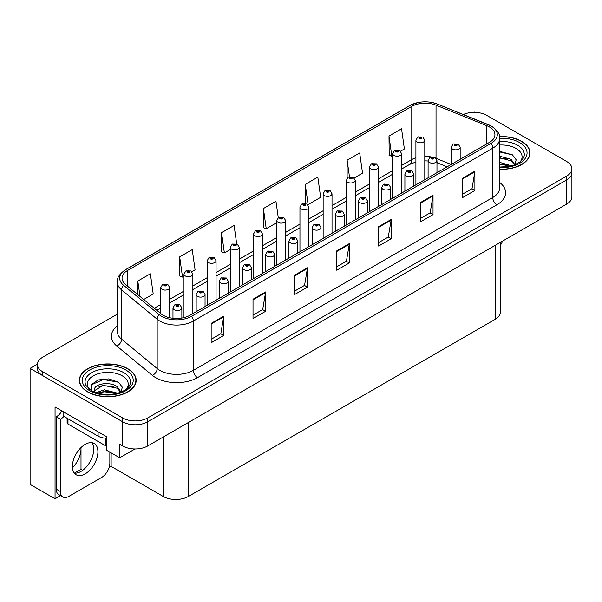 <?xml version="1.0" encoding="UTF-8"?>
<svg xmlns="http://www.w3.org/2000/svg" width="602" height="602" viewBox="0 0 602 602"><rect width="100%" height="100%" fill="white"/><g stroke="black" fill="none" stroke-linecap="round" stroke-linejoin="round"><path stroke-width="0.9" d="M60.539 495.619L55.053 498.787L55.053 406.944L106.878 436.864L106.878 450.401L119.685 457.798L119.685 444.261L122.62 445.954A17.759 10.257 0 0 0 147.738 445.954L566.7 204.063A17.759 10.257 0 0 0 571.9 196.816L571.9 172.646A17.759 10.257 0 0 1 566.7 179.9A17.759 10.257 0 0 0 571.9 172.646L571.9 168.778A17.759 10.257 0 0 0 566.7 161.524L486.74 115.366A17.759 10.257 0 0 0 463.299 114.508M134.999 448.957L119.685 457.798M474.85 112.371L474.18 111.98L473.511 112.371M117.315 314.154L42.659 357.249A17.759 10.257 0 0 0 37.459 364.503A17.759 10.257 0 0 0 42.659 371.75L122.62 417.916A17.759 10.257 0 0 0 147.738 417.916L147.738 421.784L566.7 179.9L147.738 421.784A17.759 10.257 0 0 1 122.62 421.784A17.759 10.257 0 0 0 147.738 421.784L147.738 445.954M55.053 498.787L30.1 484.384L30.1 368.371L122.62 421.784L42.659 375.618A17.759 10.257 0 0 1 37.459 368.371L37.459 364.503M37.467 364.112L30.1 368.371M500.315 242.395L500.315 312.107A17.759 10.257 180 0 1 495.115 319.353L188.343 496.469A17.759 10.257 180 0 1 163.225 496.469L111.144 466.399L111.144 452.862M93.566 451.816L93.566 447.053M111.144 466.399L109.052 467.611M74.355 473.142L81.007 469.304L82.722 470.297M72.443 467.889A18.948 10.941 120 0 0 81.007 448.513L80.412 448.174M81.007 469.304L81.007 448.513M499.66 169.312A28.414 16.404 0 0 0 530.016 152.946A28.414 16.404 0 0 0 521.693 141.35A28.414 16.404 0 0 0 499.502 136.586M127.85 368.733A28.414 16.404 0 0 0 96.884 365.173A28.414 16.404 0 0 0 79.336 380.336A28.414 16.404 0 0 0 87.659 391.932A28.414 16.404 0 0 0 118.632 395.491A28.414 16.404 0 0 0 136.172 380.336A28.414 16.404 0 0 0 127.85 368.733M79.637 381.841A28.414 16.404 0 0 0 79.539 382.262M489.381 126.939A18.948 10.941 180 0 1 494.927 134.675A18.948 10.941 180 0 1 489.381 142.411L189.976 315.267A18.948 10.941 180 0 1 161.058 313.808L125.472 284.468A18.948 10.941 180 0 1 122.048 278.192A18.948 10.941 180 0 1 127.594 270.456L411.768 106.396A18.948 10.941 180 0 1 436.029 105.169L486.845 125.713A18.948 10.941 180 0 1 489.381 126.939M491.051 125.976A21.311 12.303 0 0 0 488.207 124.591L437.383 104.048A21.311 12.303 0 0 0 432.266 102.528A21.311 12.303 0 0 0 418.059 102.528A21.311 12.303 0 0 0 410.09 105.433L125.923 269.493A21.311 12.303 0 0 0 123.538 285.25L159.116 314.59A21.311 12.303 0 0 0 191.647 316.238L491.051 143.374A21.311 12.303 0 0 0 491.051 125.976M211.159 323.387L211.159 342.726L223.718 335.472L223.718 316.14L211.159 323.387M211.159 339.295L220.829 333.711L223.666 316.78A4.733 2.732 -120 0 0 223.718 316.14M220.746 333.756L223.718 335.472M253.021 299.217L253.021 318.556L265.58 311.302L265.58 291.97L253.021 299.217M253.021 315.124L262.69 309.541L265.527 292.61A4.733 2.732 -120 0 0 265.58 291.97M262.607 309.586L265.58 311.302M294.882 275.054L294.882 294.386L307.441 287.139L307.441 267.8L294.882 275.054M294.882 290.954L304.552 285.371L307.389 268.439A4.733 2.732 -120 0 0 307.441 267.8M304.469 285.423L307.441 287.139M462.336 178.373L462.336 197.712L474.895 190.458L474.895 171.126L462.336 178.373M462.336 194.28L472.006 188.697L474.843 171.766A4.733 2.732 -120 0 0 474.895 171.126M471.923 188.742L474.895 190.458M420.474 202.543L420.474 221.882L433.026 214.628L433.026 195.289L420.474 202.543M420.474 218.451L430.144 212.86L432.981 195.936A4.733 2.732 -120 0 0 433.026 195.289M430.061 212.912L433.026 214.628M378.605 226.713L378.605 246.045L391.165 238.798L391.165 219.459L378.605 226.713M378.605 242.614L388.282 237.03L391.119 220.106A4.733 2.732 -120 0 0 391.165 219.459M388.2 237.083L391.165 238.798M336.744 250.883L336.744 270.215L349.303 262.969L349.303 243.629L336.744 250.883M336.744 266.784L346.421 261.2L349.25 244.277A4.733 2.732 -120 0 0 349.303 243.629M346.331 261.253L349.303 262.969M147.738 417.916L566.7 176.032A17.759 10.257 0 0 0 571.9 168.778M191.865 271.675L195.071 269.824L192.234 249.627L179.674 256.873L179.878 276.092M143.697 299.487L153.209 293.994L150.372 273.797L137.813 281.044L137.813 294.641M305.267 184.37L308.096 204.567L320.655 197.321L317.826 177.116L305.267 184.37L305.267 203.438M354.209 177.951L362.524 173.15L359.687 152.946L347.128 160.2L347.128 178.177M400.593 151.17L404.386 148.98L401.549 128.775L388.99 136.029L389.193 155.248M236.684 243.87L234.095 225.457L221.536 232.703L221.739 251.922M278.259 217.668L275.957 201.286L263.405 208.54L263.601 227.759M263.405 208.54L266.234 228.737L276.754 222.665M266.234 228.737L263.405 227.676M308.096 204.567L307.321 204.281M347.128 160.2L349.453 176.747M388.99 136.029L391.827 156.234L392.715 155.722M391.827 156.234L388.99 155.173M221.536 232.703L224.373 252.908L230.37 249.446M224.373 252.908L221.536 251.847M179.674 256.873L182.511 277.078L183.986 276.228M182.511 277.078L179.674 276.017M137.813 281.044L139.973 296.417M135.977 382.262A28.414 16.404 0 0 0 135.879 381.841M529.82 154.88A28.414 16.404 0 0 0 529.722 154.451M169.674 317.721L169.674 287.515A4.44 2.566 180 0 1 166.935 289.886A4.44 2.566 180 0 1 162.096 289.329A4.44 2.566 180 0 1 160.794 287.515L162.563 284.437A2.957 1.783 57.8 0 1 164.143 284.528A1.482 0.858 0 0 0 164.188 285.709A1.482 0.858 0 0 0 166.28 285.709A1.482 0.858 0 0 0 166.28 284.498A1.482 0.858 0 0 0 164.233 284.475L165.828 285.1L164.813 285.34L164.143 284.528M164.835 285.356L164.835 284.851M164.233 284.475A2.957 1.633 -117.9 0 0 162.849 284.272A2.957 1.633 -117.9 0 0 162.721 284.355M164.813 285.34L164.797 284.874M181.857 318.037L181.857 307.938A4.44 2.566 180 0 1 179.118 310.308A4.44 2.566 180 0 1 174.279 309.752A4.44 2.566 180 0 1 172.977 307.938L174.746 304.86A2.957 1.783 57.8 0 1 176.326 304.951A1.482 0.858 0 0 0 176.371 306.132A1.482 0.858 0 0 0 178.463 306.132A1.482 0.858 0 0 0 178.463 304.921A1.482 0.858 0 0 0 176.416 304.898L178.004 305.523L176.996 305.763L176.326 304.951M177.018 305.778L177.018 305.274M176.416 304.898A2.957 1.633 -117.9 0 0 175.031 304.695A2.957 1.633 -117.9 0 0 174.904 304.778M176.98 305.756L176.98 305.297M192.866 313.597L192.866 274.128A4.44 2.566 180 0 1 190.127 276.499A4.44 2.566 180 0 1 185.288 275.942A4.44 2.566 180 0 1 183.986 274.128L185.755 271.05A2.957 1.783 57.8 0 1 187.335 271.133A1.482 0.858 0 0 0 187.38 272.315A1.482 0.858 0 0 0 189.472 272.315A1.482 0.858 0 0 0 189.472 271.111A1.482 0.858 0 0 0 187.425 271.081L189.02 271.713L188.005 271.953L188.027 271.457M187.425 271.081A2.957 1.633 -117.9 0 0 186.041 270.885A2.957 1.633 -117.9 0 0 185.913 270.968M187.99 271.946L187.335 271.133M188.005 271.953L187.99 271.479M216.058 300.21L216.058 260.741A4.44 2.566 180 0 1 213.319 263.104A4.44 2.566 180 0 1 208.48 262.555A4.44 2.566 180 0 1 207.178 260.741L208.947 257.656A2.957 1.783 57.8 0 1 210.527 257.746A1.482 0.858 0 0 0 210.572 258.928A1.482 0.858 0 0 0 212.664 258.928A1.482 0.858 0 0 0 212.664 257.716A1.482 0.858 0 0 0 210.617 257.694L212.213 258.326L211.197 258.567L210.527 257.746M211.219 258.574L211.219 258.07M210.617 257.694A2.957 1.633 -117.9 0 0 209.233 257.49A2.957 1.633 -117.9 0 0 209.105 257.573M211.197 258.567L211.182 258.092M239.25 286.815L239.25 247.347A4.44 2.566 180 0 1 236.511 249.717A4.44 2.566 180 0 1 231.672 249.16A4.44 2.566 180 0 1 230.37 247.347L232.139 244.269A2.957 1.783 57.8 0 1 233.719 244.352A1.482 0.858 0 0 0 233.764 245.533A1.482 0.858 0 0 0 235.856 245.533A1.482 0.858 0 0 0 235.856 244.329A1.482 0.858 0 0 0 233.809 244.299L235.405 244.931L234.389 245.172L233.719 244.352M234.411 245.187L234.411 244.683M233.809 244.299A2.957 1.633 -117.9 0 0 232.425 244.103A2.957 1.633 -117.9 0 0 232.297 244.186M234.374 245.165L234.374 244.698M205.049 306.568L205.049 294.551A4.44 2.566 180 0 1 202.31 296.921A4.44 2.566 180 0 1 197.471 296.365A4.44 2.566 180 0 1 196.169 294.551L197.938 291.473A2.957 1.783 57.8 0 1 199.518 291.556A1.482 0.858 0 0 0 199.563 292.738A1.482 0.858 0 0 0 201.655 292.738A1.482 0.858 0 0 0 201.655 291.534A1.482 0.858 0 0 0 199.608 291.503L201.196 292.136L200.188 292.376L200.21 291.88M199.608 291.503A2.957 1.633 -117.9 0 0 198.224 291.308A2.957 1.633 -117.9 0 0 198.096 291.391M200.173 292.369L199.518 291.556M200.188 292.376L200.173 291.902M228.241 293.174L228.241 281.164A4.44 2.566 180 0 1 225.502 283.527A4.44 2.566 180 0 1 220.663 282.978A4.44 2.566 180 0 1 219.361 281.164L221.13 278.079A2.957 1.783 57.8 0 1 222.71 278.169A1.482 0.858 0 0 0 222.755 279.351A1.482 0.858 0 0 0 224.847 279.351A1.482 0.858 0 0 0 224.847 278.139A1.482 0.858 0 0 0 222.8 278.116L224.388 278.749L223.38 278.989L222.71 278.169M223.402 278.997L223.402 278.493M222.8 278.116A2.957 1.633 -117.9 0 0 221.416 277.913A2.957 1.633 -117.9 0 0 221.288 277.996M223.38 278.989L223.365 278.515M251.433 279.787L251.433 267.77A4.44 2.566 180 0 1 248.694 270.14A4.44 2.566 180 0 1 243.855 269.583A4.44 2.566 180 0 1 242.553 267.77L244.322 264.692A2.957 1.783 57.8 0 1 245.902 264.775A1.482 0.858 0 0 0 245.947 265.956A1.482 0.858 0 0 0 248.039 265.956A1.482 0.858 0 0 0 248.039 264.752A1.482 0.858 0 0 0 245.992 264.722L247.58 265.354L246.572 265.595L245.902 264.775M246.594 265.61L246.594 265.106M245.992 264.722A2.957 1.633 -117.9 0 0 244.608 264.526A2.957 1.633 -117.9 0 0 244.48 264.609M246.572 265.595L246.557 265.121M274.625 266.393L274.625 254.383A4.44 2.566 180 0 1 271.886 256.753A4.44 2.566 180 0 1 267.047 256.196A4.44 2.566 180 0 1 265.745 254.383L267.514 251.297A2.957 1.783 57.8 0 1 269.094 251.388A1.482 0.858 0 0 0 269.139 252.569A1.482 0.858 0 0 0 271.231 252.569A1.482 0.858 0 0 0 271.231 251.365A1.482 0.858 0 0 0 269.184 251.335L270.772 251.967L269.764 252.208L269.786 251.711M269.184 251.335A2.957 1.633 -117.9 0 0 267.8 251.139A2.957 1.633 -117.9 0 0 267.672 251.222M269.749 252.193L269.094 251.388M269.764 252.208L269.749 251.734M502.595 241.071A11.844 6.833 -60 0 1 500.315 245.368M85.153 473.872A18.06 10.422 120 0 0 96.945 457.956A18.06 10.422 120 0 0 94.175 443.486A18.06 10.422 120 0 0 85.153 444.381A18.06 10.422 120 0 0 73.354 460.297A18.06 10.422 120 0 0 76.123 474.76A18.06 10.422 120 0 0 85.153 473.872M91.843 442.703A18.06 10.422 -60 0 1 92.106 457.467A18.06 10.422 -60 0 1 80.961 471.449A18.06 10.422 -60 0 1 74.272 473.127M109.85 452.117L109.85 463.043A11.844 6.833 -60 0 1 101.475 477.544L68.824 496.394A11.844 6.833 -60 0 1 62.901 496.981A11.844 6.833 -60 0 1 60.448 491.563L60.448 419.248L56.264 416.832A11.844 6.833 120 0 0 61.968 410.94M63.895 416.403A11.844 6.833 -60 0 1 60.448 419.248M62.901 496.981L58.718 494.566A11.844 6.833 -60 0 1 56.264 489.148L56.264 416.832M98.126 431.815L98.126 436.164A11.844 6.833 0 0 0 106.878 438.166M63.797 411.994L63.797 416.343L98.126 436.164M499.66 145.037A20.491 11.829 180 0 1 516.087 148.453A20.491 11.829 180 0 1 520.128 161.863M514.718 165.204L516.17 159.801L512.415 154.819L499.66 151.335M499.525 136.759A28.121 16.239 180 0 1 521.482 141.47A28.121 16.239 180 0 1 529.722 152.946A28.121 16.239 180 0 1 499.66 169.147M499.66 162.344L511.602 165.821M499.66 163.879L509.856 166.25M499.66 156.204L511.068 159.304L514.928 164.73M499.66 157.739L511.068 160.839L514.552 164.873M499.66 151.952L512.483 154.864M499.66 158.085L507.757 159.146M499.66 164.226L507.764 165.287M89.224 389.246A20.491 11.829 180 0 1 95.966 374.527A20.491 11.829 180 0 1 122.244 375.836A20.491 11.829 180 0 1 126.285 389.246M120.874 392.587L122.319 387.191L118.564 382.202L108.789 378.869L98.096 379.945L91.474 384.595L91.685 390.547M127.639 368.853A28.121 16.239 180 0 1 135.879 380.336A28.121 16.239 180 0 1 118.519 395.333A28.121 16.239 180 0 1 87.869 391.812A28.121 16.239 180 0 1 79.637 380.336A28.121 16.239 180 0 1 96.997 365.331A28.121 16.239 180 0 1 127.639 368.853M96.072 392.707L104.289 389.803L117.759 393.211M97.614 393.174L106.84 391.277L116.005 393.633M93.882 391.887L94.514 388.869A13.387 7.728 0 0 0 94.371 389.998A13.387 7.728 0 0 0 94.996 392.331M94.514 388.869C95.485 383.534 110.121 381.42 117.217 386.687L121.077 392.113M94.431 390.743L103.138 385.325L117.217 388.222L120.709 392.256M67.115 418.262L67.115 422.867A2.957 1.708 0 0 0 67.988 424.079L105.666 445.834A2.957 1.708 0 0 0 106.878 446.255M91.323 384.874L103.235 379.478L118.632 382.247M98.969 386.394L103.235 385.619L113.913 386.529M98.984 392.527L103.235 391.751L113.921 392.677M262.442 273.428L262.442 233.96A4.44 2.566 180 0 1 259.703 236.33A4.44 2.566 180 0 1 254.864 235.773A4.44 2.566 180 0 1 253.562 233.96L255.331 230.875A2.957 1.783 57.8 0 1 256.911 230.965A1.482 0.858 0 0 0 256.956 232.146A1.482 0.858 0 0 0 259.048 232.146A1.482 0.858 0 0 0 259.048 230.935A1.482 0.858 0 0 0 257.001 230.912L258.597 231.544L257.581 231.785L256.911 230.965M257.603 231.793L257.603 231.288M257.001 230.912A2.957 1.633 -117.9 0 0 255.617 230.716A2.957 1.633 -117.9 0 0 255.489 230.799M257.581 231.785L257.566 231.311M285.634 260.041L285.634 220.573A4.44 2.566 180 0 1 282.895 222.936A4.44 2.566 180 0 1 278.056 222.379A4.44 2.566 180 0 1 276.754 220.573L278.523 217.488A2.957 1.783 57.8 0 1 280.103 217.578A1.482 0.858 0 0 0 280.148 218.759A1.482 0.858 0 0 0 282.24 218.759A1.482 0.858 0 0 0 282.24 217.548A1.482 0.858 0 0 0 280.193 217.525L281.789 218.15L280.773 218.398L280.103 217.578M280.795 218.406L280.795 217.901M280.193 217.525A2.957 1.633 -117.9 0 0 278.809 217.322A2.957 1.633 -117.9 0 0 278.681 217.405M280.758 218.383L280.758 217.924M308.826 246.647L308.826 207.178A4.44 2.566 180 0 1 306.087 209.549A4.44 2.566 180 0 1 301.248 208.992A4.44 2.566 180 0 1 299.947 207.178L301.715 204.101A2.957 1.783 57.8 0 1 303.295 204.183A1.482 0.858 0 0 0 303.34 205.365A1.482 0.858 0 0 0 305.432 205.365A1.482 0.858 0 0 0 305.432 204.161A1.482 0.858 0 0 0 303.385 204.131L304.808 204.522L303.965 205.004L303.987 204.514M303.385 204.131A2.957 1.633 -117.9 0 0 302.001 203.935A2.957 1.633 -117.9 0 0 301.873 204.018M303.95 204.996L303.295 204.183M303.965 205.004L303.95 204.529M297.817 253.006L297.817 240.996A4.44 2.566 180 0 1 295.078 243.358A4.44 2.566 180 0 1 290.239 242.809A4.44 2.566 180 0 1 288.937 240.996L290.706 237.91A2.957 1.783 57.8 0 1 292.286 238.001A1.482 0.858 0 0 0 292.331 239.182A1.482 0.858 0 0 0 294.423 239.182A1.482 0.858 0 0 0 294.423 237.971A1.482 0.858 0 0 0 292.376 237.948L293.964 238.573L292.956 238.821L292.286 238.001M292.978 238.828L292.978 238.324M292.376 237.948A2.957 1.633 -117.9 0 0 290.992 237.745A2.957 1.633 -117.9 0 0 290.864 237.828M292.956 238.821L292.941 238.347M321.009 239.619L321.009 227.601A4.44 2.566 180 0 1 318.27 229.972A4.44 2.566 180 0 1 313.431 229.415A4.44 2.566 180 0 1 312.129 227.601L313.898 224.523A2.957 1.783 57.8 0 1 315.478 224.606A1.482 0.858 0 0 0 315.523 225.788A1.482 0.858 0 0 0 317.615 225.788A1.482 0.858 0 0 0 317.615 224.584A1.482 0.858 0 0 0 315.568 224.554L317.156 225.186L316.148 225.426L315.478 224.606M316.17 225.441L316.17 224.937M315.568 224.554A2.957 1.633 -117.9 0 0 314.184 224.358A2.957 1.633 -117.9 0 0 314.056 224.441M316.133 225.419L316.133 224.952M344.201 226.224L344.201 214.214A4.44 2.566 180 0 1 341.462 216.585A4.44 2.566 180 0 1 336.623 216.028A4.44 2.566 180 0 1 335.322 214.214L337.09 211.129A2.957 1.783 57.8 0 1 338.67 211.219A1.482 0.858 0 0 0 338.715 212.401A1.482 0.858 0 0 0 340.807 212.401A1.482 0.858 0 0 0 340.807 211.189A1.482 0.858 0 0 0 338.76 211.167L340.348 211.799L339.34 212.039L338.67 211.219M339.362 212.047L339.362 211.543M338.76 211.167A2.957 1.633 -117.9 0 0 337.376 210.963A2.957 1.633 -117.9 0 0 337.248 211.054M339.325 212.024L339.325 211.565M332.018 233.26L332.018 193.791A4.44 2.566 180 0 1 329.279 196.162A4.44 2.566 180 0 1 324.44 195.605A4.44 2.566 180 0 1 323.139 193.791L324.907 190.706A2.957 1.783 57.8 0 1 326.487 190.796A1.482 0.858 0 0 0 326.532 191.978A1.482 0.858 0 0 0 328.624 191.978A1.482 0.858 0 0 0 328.624 190.766A1.482 0.858 0 0 0 326.577 190.744L328.173 191.376L327.157 191.617L326.487 190.796M327.179 191.624L327.179 191.12M326.577 190.744A2.957 1.633 -117.9 0 0 325.193 190.541A2.957 1.633 -117.9 0 0 325.065 190.631M327.142 191.602L327.142 191.143M355.21 219.873L355.21 180.397A4.44 2.566 180 0 1 352.471 182.767A4.44 2.566 180 0 1 347.632 182.21A4.44 2.566 180 0 1 346.331 180.397L348.099 177.319A2.957 1.783 57.8 0 1 349.679 177.409A1.482 0.858 0 0 0 349.724 178.591A1.482 0.858 0 0 0 351.816 178.591A1.482 0.858 0 0 0 351.816 177.379A1.482 0.858 0 0 0 349.77 177.357L351.192 177.74L350.349 178.222L350.372 177.733M349.77 177.357A2.957 1.633 -117.9 0 0 348.385 177.154A2.957 1.633 -117.9 0 0 348.257 177.236M350.334 178.215L349.679 177.409M350.349 178.222L350.334 177.756M378.402 206.478L378.402 167.01A4.44 2.566 180 0 1 375.663 169.38A4.44 2.566 180 0 1 370.824 168.823A4.44 2.566 180 0 1 369.523 167.01L371.291 163.932A2.957 1.783 57.8 0 1 372.871 164.015A1.482 0.858 0 0 0 372.916 165.196A1.482 0.858 0 0 0 375.008 165.196A1.482 0.858 0 0 0 375.008 163.992A1.482 0.858 0 0 0 372.962 163.962L374.557 164.594L373.541 164.835L372.871 164.015M373.564 164.843L373.564 164.338M372.962 163.962A2.957 1.633 -117.9 0 0 371.577 163.767A2.957 1.633 -117.9 0 0 371.449 163.849M373.541 164.835L373.526 164.361M401.594 193.091L401.594 153.623A4.44 2.566 180 0 1 398.855 155.986A4.44 2.566 180 0 1 394.017 155.436A4.44 2.566 180 0 1 392.715 153.623L394.483 150.538A2.957 1.783 57.8 0 1 396.063 150.628A1.482 0.858 0 0 0 396.108 151.809A1.482 0.858 0 0 0 398.2 151.809A1.482 0.858 0 0 0 398.2 150.598A1.482 0.858 0 0 0 396.154 150.575L397.749 151.207L396.733 151.448L396.063 150.628M396.756 151.456L396.756 150.951M396.154 150.575A2.957 1.633 -117.9 0 0 394.769 150.372A2.957 1.633 -117.9 0 0 394.641 150.455M396.733 151.448L396.718 150.974M424.786 179.697L424.786 140.228A4.44 2.566 180 0 1 422.047 142.599A4.44 2.566 180 0 1 417.209 142.042A4.44 2.566 180 0 1 415.907 140.228L417.675 137.151A2.957 1.783 57.8 0 1 419.255 137.233A1.482 0.858 0 0 0 419.301 138.415A1.482 0.858 0 0 0 421.392 138.415A1.482 0.858 0 0 0 421.392 137.211A1.482 0.858 0 0 0 419.346 137.181L420.941 137.813L419.925 138.054L419.255 137.233M419.948 138.069L419.948 137.565M419.346 137.181A2.957 1.633 -117.9 0 0 417.961 136.985A2.957 1.633 -117.9 0 0 417.833 137.068M419.91 138.046L419.91 137.58M367.393 212.837L367.393 200.827A4.44 2.566 180 0 1 364.654 203.19A4.44 2.566 180 0 1 359.815 202.633A4.44 2.566 180 0 1 358.514 200.827L360.282 197.742A2.957 1.783 57.8 0 1 361.862 197.832A1.482 0.858 0 0 0 361.907 199.014A1.482 0.858 0 0 0 363.999 199.014A1.482 0.858 0 0 0 363.999 197.802A1.482 0.858 0 0 0 361.952 197.78L363.54 198.404L362.532 198.645L361.862 197.832M362.554 198.66L362.554 198.156M361.952 197.78A2.957 1.633 -117.9 0 0 360.568 197.576A2.957 1.633 -117.9 0 0 360.44 197.659M362.517 198.637L362.517 198.178M390.585 199.45L390.585 187.433A4.44 2.566 180 0 1 387.846 189.803A4.44 2.566 180 0 1 383.007 189.246A4.44 2.566 180 0 1 381.706 187.433L383.474 184.355A2.957 1.783 57.8 0 1 385.054 184.438A1.482 0.858 0 0 0 385.099 185.619A1.482 0.858 0 0 0 387.191 185.619A1.482 0.858 0 0 0 387.191 184.415A1.482 0.858 0 0 0 385.145 184.385L386.732 185.017L385.724 185.258L385.747 184.761M385.145 184.385A2.957 1.633 -117.9 0 0 383.76 184.189A2.957 1.633 -117.9 0 0 383.632 184.272M385.709 185.25L385.054 184.438M385.724 185.258L385.709 184.784M413.777 186.056L413.777 174.046A4.44 2.566 180 0 1 411.038 176.409A4.44 2.566 180 0 1 406.199 175.859A4.44 2.566 180 0 1 404.898 174.046L406.666 170.96A2.957 1.783 57.8 0 1 408.246 171.051A1.482 0.858 0 0 0 408.291 172.232A1.482 0.858 0 0 0 410.383 172.232A1.482 0.858 0 0 0 410.383 171.021A1.482 0.858 0 0 0 408.337 170.998L409.924 171.63L408.916 171.871L408.246 171.051M408.939 171.879L408.939 171.374M408.337 170.998A2.957 1.633 -117.9 0 0 406.952 170.795A2.957 1.633 -117.9 0 0 406.824 170.878M408.916 171.871L408.901 171.397M436.969 172.669L436.969 160.651A4.44 2.566 180 0 1 434.23 163.022A4.44 2.566 180 0 1 429.392 162.465A4.44 2.566 180 0 1 428.09 160.651L429.858 157.573A2.957 1.783 57.8 0 1 431.438 157.656A1.482 0.858 0 0 0 431.483 158.838A1.482 0.858 0 0 0 433.575 158.838A1.482 0.858 0 0 0 433.575 157.634A1.482 0.858 0 0 0 431.529 157.604L432.943 157.995L432.108 158.476L432.131 157.987M431.529 157.604A2.957 1.633 -117.9 0 0 430.144 157.408A2.957 1.633 -117.9 0 0 430.016 157.491M432.093 158.469L431.438 157.656M432.108 158.476L432.093 158.01M460.161 159.274L460.161 147.264A4.44 2.566 180 0 1 457.422 149.635A4.44 2.566 180 0 1 452.576 149.078A4.44 2.566 180 0 1 451.282 147.264L453.05 144.179A2.957 1.783 57.8 0 1 454.63 144.269A1.482 0.858 0 0 0 454.676 145.451A1.482 0.858 0 0 0 456.767 145.451A1.482 0.858 0 0 0 456.767 144.247A1.482 0.858 0 0 0 454.721 144.217L456.308 144.849L455.3 145.09L454.63 144.269M455.323 145.097L455.323 144.593M454.721 144.217A2.957 1.633 -117.9 0 0 453.336 144.021A2.957 1.633 -117.9 0 0 453.208 144.104M455.3 145.09L455.285 144.615M566.7 204.063L566.7 176.032M122.62 445.954L122.62 417.916M188.343 496.469L188.343 422.506M495.115 319.353L495.115 245.398M163.225 496.469L163.225 437.007M499.66 182.429A29.603 17.089 180 0 1 496.913 204.77L197.509 377.627A5.922 3.416 60 0 1 193.325 370.373L492.729 197.516A23.681 13.673 0 0 0 499.66 187.847L499.66 138.543A23.681 13.673 180 0 1 492.729 148.212A5.922 3.416 -120 0 0 491.051 143.374M197.509 377.627A29.603 17.089 180 0 1 155.647 377.627A29.603 17.089 180 0 1 152.329 375.347L116.743 346A29.603 17.089 180 0 1 117.315 325.945M159.831 370.373A23.681 13.673 0 0 0 193.325 370.373L193.325 321.069A23.681 13.673 180 0 1 157.182 319.241L121.596 289.901A23.681 13.673 180 0 1 117.315 282.06L117.315 331.363A23.681 13.673 0 0 0 121.596 339.204L157.182 368.552A23.681 13.673 0 0 0 159.831 370.373M418.059 102.528L409.638 105.621A5.922 3.416 60 0 1 410.09 105.433M125.923 269.493A5.922 3.416 -120 0 0 125.472 269.681C119.301 274.151 116.577 278.274 117.315 282.06M123.538 285.25A5.922 3.958 129.5 0 0 121.596 289.901L121.596 339.204A5.922 3.958 -50.5 0 1 116.743 346M159.116 314.59A5.922 3.958 129.5 0 0 157.182 319.241L157.182 368.552A5.922 3.958 -50.5 0 1 152.329 375.347M191.647 316.238A5.922 3.416 60 0 1 193.325 321.069L492.729 148.212L492.729 197.516A5.922 3.416 60 0 0 496.913 204.77M42.659 371.75L42.659 375.618M127.594 270.456L127.594 286.213M486.845 125.713L486.845 143.87M436.029 105.169L436.029 158.266M451.169 164.466L436.134 158.386M431.356 156.964A18.948 10.941 0 0 0 424.786 156.369M415.907 157.762A18.948 10.941 0 0 0 411.768 159.568L401.594 165.445M411.768 106.396L411.768 159.568A10.655 6.155 60 0 1 409.556 164.451L401.594 169.049M392.715 170.569L378.402 178.832M369.523 183.956L355.21 192.219M346.331 197.351L332.018 205.613M323.139 210.738L308.826 219M299.947 224.125L285.634 232.387M276.754 237.519L262.442 245.782M253.562 250.906L239.25 259.169M230.37 264.301L216.058 272.563M207.178 277.688L192.866 285.95M183.986 291.075L169.674 299.337M160.794 304.469L154.285 308.224M447.113 166.807L438.143 163.187A10.655 4.989 -68 0 1 436.969 162.209M336.744 251.493L349.25 244.277M378.605 227.323L391.119 220.106M420.474 203.152L432.981 195.936M462.336 178.99L474.843 171.766M294.882 275.663L307.389 268.439M253.021 299.834L265.527 292.61M211.159 324.004L223.666 316.78M60.448 491.563L56.264 489.148M499.66 141.47A22.68 13.093 180 0 1 517.645 145.263A22.68 13.093 180 0 1 523.484 157.972L519.947 161.998L514.552 164.873L508.585 166.498L499.66 167.055M499.66 138.294A25.457 14.696 180 0 1 519.601 142.554A25.457 14.696 180 0 1 524.733 159.086A25.457 14.696 180 0 1 499.66 167.604M85.875 385.363A22.68 13.093 180 0 1 96.365 370.576A22.68 13.093 180 0 1 123.794 372.646A22.68 13.093 180 0 1 129.633 385.363L129.039 386.409C127.097 388.087 129.543 388.027 120.701 392.256C110.031 395.657 100.21 395.093 91.233 390.578L85.875 385.363M125.758 369.937A25.457 14.696 180 0 1 125.758 390.728A25.457 14.696 180 0 1 89.758 390.728A25.457 14.696 180 0 1 89.758 369.937A25.457 14.696 180 0 1 125.758 369.937M105.666 445.834L105.666 438.151M67.988 424.079L67.988 418.766M499.66 138.543C500.465 134.856 497.741 130.732 491.503 126.164L437.564 104.108L432.266 102.528M409.638 105.621L125.472 269.681M438.143 163.187L436.969 162.743M428.09 160.975L424.786 160.869M415.907 161.976L409.556 164.451M392.715 174.174L378.402 182.436M369.523 187.561L355.21 195.823M346.331 200.955L332.018 209.218M323.139 214.342L308.826 222.605M299.947 227.729L285.634 235.992M276.754 241.124L262.442 249.386M253.562 254.511L239.25 262.773M230.37 267.898L216.058 276.167M207.178 281.292L192.866 289.554M183.986 294.679L169.674 302.941M160.794 308.073L156.859 310.346M169.674 287.515L167.762 284.347L162.849 284.272M160.794 313.589L160.794 287.515M181.857 307.938L179.945 304.778L175.031 304.695M172.977 318.27L172.977 307.938M192.866 274.128L190.954 270.96L186.041 270.885M183.986 317.6L183.986 274.128M216.058 260.741L214.146 257.573L209.233 257.49M207.178 305.334L207.178 260.741M239.25 247.347L237.338 244.179L232.425 244.103M230.37 291.947L230.37 247.347M205.049 294.551L203.137 291.383L198.224 291.308M196.169 311.693L196.169 294.551M228.241 281.164L226.329 277.996L221.416 277.913M219.361 298.306L219.361 281.164M251.433 267.77L249.521 264.602L244.608 264.526M242.553 284.912L242.553 267.77M274.625 254.383L272.714 251.215L267.8 251.139M265.745 271.525L265.745 254.383M529.722 152.946L529.722 155.308M135.879 380.336L135.879 382.691M79.637 380.336L79.637 382.691M262.442 233.96L260.531 230.792L255.617 230.716M253.562 278.553L253.562 233.96M285.634 220.573L283.723 217.405L278.809 217.322M276.754 265.166L276.754 220.573M308.826 207.178L306.915 204.01L302.001 203.935M299.947 251.779L299.947 207.178M297.817 240.996L295.906 237.828L290.992 237.745M288.937 258.13L288.937 240.996M321.009 227.601L319.098 224.433L314.184 224.358M312.129 244.743L312.129 227.601M344.201 214.214L342.29 211.046L337.376 210.963M335.322 231.356L335.322 214.214M332.018 193.791L330.107 190.623L325.193 190.541M323.139 238.384L323.139 193.791M355.21 180.397L353.299 177.236L348.385 177.154M346.331 224.997L346.331 180.397M378.402 167.01L376.491 163.842L371.577 163.767M369.523 211.611L369.523 167.01M401.594 153.623L399.683 150.455L394.769 150.372M392.715 198.216L392.715 153.623M424.786 140.228L422.875 137.06L417.961 136.985M415.907 184.829L415.907 140.228M367.393 200.827L365.482 197.659L360.568 197.576M358.514 217.962L358.514 200.827M390.585 187.433L388.674 184.265L383.76 184.189M381.706 204.575L381.706 187.433M413.777 174.046L411.866 170.878L406.952 170.795M404.898 191.188L404.898 174.046M436.969 160.651L435.058 157.483L430.144 157.408M428.09 177.793L428.09 160.651M460.161 147.264L458.25 144.096L453.336 144.021M451.282 164.406L451.282 147.264"/></g></svg>
